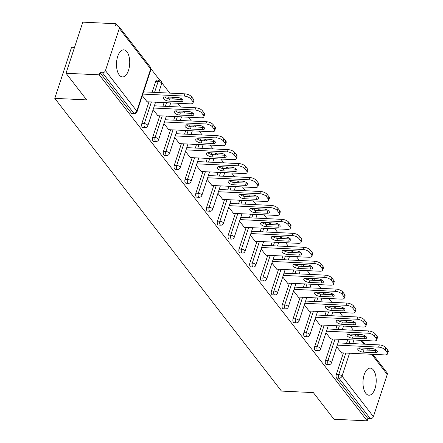 <?xml version="1.0" encoding="UTF-8"?>
<svg xmlns="http://www.w3.org/2000/svg" width="443" height="443" viewBox="0 0 443 443"><rect width="100%" height="100%" fill="white"/><g stroke="black" fill="none" stroke-linecap="round" stroke-linejoin="round"><path stroke-width="0.66" d="M373.416 370.043A13.567 6.59 92.8 0 0 370.248 368.116A13.567 6.59 92.8 0 0 363.398 377.896A13.567 6.59 92.8 0 0 365.774 393.29A13.567 6.59 92.8 0 0 368.947 395.217A13.567 6.59 92.8 0 0 375.797 385.438A13.567 6.59 92.8 0 0 373.416 370.043M126.931 51.765A13.567 6.59 92.8 0 0 123.758 49.837A13.567 6.59 92.8 0 0 116.908 59.617A13.567 6.59 92.8 0 0 119.283 75.005A13.567 6.59 92.8 0 0 122.456 76.932A13.567 6.59 92.8 0 0 129.306 67.153A13.567 6.59 92.8 0 0 126.931 51.765M74.518 47.401L71.567 47.257L54.766 98.363L281.455 391.075L313.339 392.609L333.972 419.25L367.219 420.85L99.265 74.856L66.018 73.256L82.819 22.15L116.072 23.75L115.335 25.982L117.766 26.098A2.608 1.982 -37.8 0 1 119.089 26.741L150.459 67.236A2.608 1.982 -37.8 0 1 150.67 68.947L119.305 28.446A2.608 1.982 -37.8 0 0 119.089 26.741M353.409 330.218L350.457 326.408M347.251 322.26L345.822 320.416M342.611 316.269L339.659 312.459M336.447 308.311L335.019 306.467M331.807 302.32L328.856 298.51M325.644 294.362L324.221 292.518M321.009 288.376L318.057 284.567M314.846 280.419L313.417 278.575M310.205 274.427L307.254 270.618M304.042 266.47L302.613 264.626M299.407 260.478L296.456 256.669M293.244 252.521L291.815 250.677M288.603 246.535L285.652 242.725M282.44 238.578L281.012 236.734M277.8 232.586L274.848 228.776M271.642 224.629L270.213 222.785M267.002 218.637L264.05 214.827M260.838 210.68L259.41 208.836M256.198 204.694L253.246 200.884M250.035 196.736L248.612 194.892M245.4 190.745L242.448 186.935M239.237 182.787L237.808 180.943M234.596 176.796L231.645 172.986M228.433 168.838L227.004 166.994M223.798 162.852L220.847 159.043M217.635 154.895L216.206 153.051M212.994 148.903L210.043 145.094M206.831 140.946L205.402 139.102M202.191 134.954L199.239 131.145M196.033 126.997L194.604 125.153M191.393 121.011L188.441 117.196M185.229 113.054L183.801 111.21M180.589 107.062L177.637 103.252M174.431 99.105L173.003 97.261M169.791 93.113L161.806 82.802M159.829 80.249L151.002 68.859M117.899 26.109L116.072 23.75M105.445 70.609L136.809 111.11A2.608 1.982 -37.8 0 1 133.797 113.236A2.608 1.268 92.8 0 0 134.406 113.607L131.975 113.491A2.608 1.268 -87.2 0 1 131.366 113.12L133.797 113.236L102.433 72.735A2.608 1.982 -37.8 0 0 105.445 70.609L119.305 28.446M131.366 113.12L100.002 72.619L99.265 74.856M102.433 72.735L100.002 72.619M372.796 354.334L387.044 372.735A2.608 1.982 142.2 0 1 387.26 374.44L373.399 416.608A2.608 1.982 142.2 0 1 370.387 418.729L367.956 418.613L367.219 420.85M54.766 98.363L86.651 99.897L66.018 73.256M142.325 95.644L147.353 102.139L147.469 101.801M367.956 418.613L336.591 378.117A2.608 1.268 -87.2 0 1 336.287 374.54L343.397 352.921M346.553 343.314L347.738 339.703M349.35 334.803L349.605 334.028M325.483 360.591L327.914 360.707A2.608 1.268 -87.2 0 0 328.219 364.284A2.608 1.268 92.8 0 0 328.828 364.655L326.397 364.539A2.608 1.268 -87.2 0 1 325.788 364.168A2.608 1.268 -87.2 0 1 325.483 360.591L332.593 338.973M335.75 329.365L336.94 325.755M338.552 320.859L338.806 320.079M314.685 346.642L317.116 346.764A2.608 1.268 -87.2 0 0 317.415 350.335A2.608 1.268 92.8 0 0 318.03 350.706L315.599 350.59A2.608 1.268 -87.2 0 1 314.99 350.219A2.608 1.268 -87.2 0 1 314.685 346.642L321.79 325.029M324.952 315.422L326.137 311.806M327.748 306.91L328.003 306.13M303.881 332.699L306.312 332.815A2.608 1.268 -87.2 0 0 306.617 336.392A2.608 1.268 92.8 0 0 307.226 336.763L304.795 336.647A2.608 1.268 -87.2 0 1 304.186 336.276A2.608 1.268 -87.2 0 1 303.881 332.699L310.992 311.08M314.148 301.473L315.338 297.862M316.95 292.961L317.205 292.186M293.083 318.75L295.509 318.866A2.608 1.268 -87.2 0 0 295.813 322.443A2.608 1.268 92.8 0 0 296.422 322.814L293.997 322.698A2.608 1.268 -87.2 0 1 293.388 322.327A2.608 1.268 -87.2 0 1 293.083 318.75L300.188 297.131M303.35 287.524L304.535 283.913M306.146 279.018L306.401 278.237M282.28 304.801L284.711 304.922A2.608 1.268 -87.2 0 0 285.015 308.494A2.608 1.268 92.8 0 0 285.624 308.865L283.193 308.749A2.608 1.268 -87.2 0 1 282.584 308.378A2.608 1.268 -87.2 0 1 282.28 304.801L289.39 283.188M292.546 273.58L293.737 269.964M295.343 265.069L295.603 264.288M271.481 290.857L273.907 290.973A2.608 1.268 -87.2 0 0 274.211 294.551A2.608 1.268 92.8 0 0 274.821 294.922L272.395 294.805A2.608 1.268 -87.2 0 1 271.78 294.434A2.608 1.268 -87.2 0 1 271.481 290.857L278.586 269.239M281.748 259.631L282.933 256.021M284.544 251.12L284.799 250.345M260.678 276.908L263.109 277.025A2.608 1.268 -87.2 0 0 263.413 280.602A2.608 1.268 92.8 0 0 264.022 280.973L261.591 280.856A2.608 1.268 -87.2 0 1 260.982 280.485A2.608 1.268 -87.2 0 1 260.678 276.908L267.788 255.29M270.944 245.682L272.129 242.072M273.741 237.177L274.001 236.396M249.88 262.959L252.305 263.081A2.608 1.268 -87.2 0 0 252.61 266.653A2.608 1.268 92.8 0 0 253.219 267.024L250.788 266.907A2.608 1.268 -87.2 0 1 250.179 266.536A2.608 1.268 -87.2 0 1 249.88 262.959L256.984 241.346M260.141 231.739L261.331 228.123M262.943 223.228L263.197 222.447M239.076 249.016L241.507 249.132A2.608 1.268 -87.2 0 0 241.806 252.709A2.608 1.268 92.8 0 0 242.421 253.08L239.99 252.959A2.608 1.268 -87.2 0 1 239.381 252.593A2.608 1.268 -87.2 0 1 239.076 249.016L246.181 227.397M249.343 217.79L250.528 214.179M252.139 209.279L252.394 208.503M228.272 235.067L230.703 235.183A2.608 1.268 -87.2 0 0 231.008 238.76A2.608 1.268 92.8 0 0 231.617 239.131L229.186 239.015A2.608 1.268 -87.2 0 1 228.577 238.644A2.608 1.268 -87.2 0 1 228.272 235.067L235.383 213.448M238.539 203.841L239.729 200.23M241.341 195.335L241.596 194.555M217.474 221.118L219.905 221.24A2.608 1.268 -87.2 0 0 220.204 224.811A2.608 1.268 92.8 0 0 220.813 225.182L218.388 225.066A2.608 1.268 -87.2 0 1 217.779 224.695A2.608 1.268 -87.2 0 1 217.474 221.118L224.579 199.505M227.741 189.897L228.926 186.281M230.537 181.386L230.792 180.606M206.671 207.174L209.102 207.291A2.608 1.268 -87.2 0 0 209.406 210.868A2.608 1.268 92.8 0 0 210.015 211.239L207.584 211.117A2.608 1.268 -87.2 0 1 206.975 210.752A2.608 1.268 -87.2 0 1 206.671 207.174L213.781 185.556M216.937 175.949L218.128 172.338M219.734 167.437L219.994 166.662M195.872 193.226L198.298 193.342A2.608 1.268 -87.2 0 0 198.602 196.919A2.608 1.268 92.8 0 0 199.212 197.29L196.786 197.174A2.608 1.268 -87.2 0 1 196.177 196.803A2.608 1.268 -87.2 0 1 195.872 193.226L202.977 171.607M206.139 162L207.324 158.389M208.935 153.494L209.19 152.713M185.069 179.277L187.5 179.398A2.608 1.268 -87.2 0 0 187.804 182.97A2.608 1.268 92.8 0 0 188.413 183.341L185.982 183.225A2.608 1.268 -87.2 0 1 185.373 182.854A2.608 1.268 -87.2 0 1 185.069 179.277L192.179 157.664M195.335 148.056L196.52 144.44M198.132 139.545L198.392 138.764M174.271 165.333L176.696 165.449A2.608 1.268 -87.2 0 0 177.001 169.027A2.608 1.268 92.8 0 0 177.61 169.398L175.179 169.276A2.608 1.268 -87.2 0 1 174.57 168.91A2.608 1.268 -87.2 0 1 174.271 165.333L181.375 143.715M184.532 134.107L185.722 130.497M187.334 125.596L187.588 124.821M163.467 151.384L165.898 151.5A2.608 1.268 -87.2 0 0 166.203 155.078A2.608 1.268 92.8 0 0 166.812 155.449L164.381 155.332A2.608 1.268 -87.2 0 1 163.772 154.961A2.608 1.268 -87.2 0 1 163.467 151.384L170.577 129.766M173.734 120.158L174.919 116.548M176.53 111.653L176.785 110.872M152.663 137.435L155.094 137.552A2.608 1.268 -87.2 0 0 155.399 141.129A2.608 1.268 92.8 0 0 156.008 141.5L153.577 141.383A2.608 1.268 -87.2 0 1 152.968 141.012A2.608 1.268 -87.2 0 1 152.663 137.435L159.773 115.822M162.93 106.215L164.12 102.599M165.732 97.704L165.987 96.923M155.726 81.324A2.608 1.268 -87.2 0 1 156.894 80.061L159.319 80.177A2.608 1.268 92.8 0 0 158.157 81.44L155.726 81.324L152.132 92.266M141.865 123.492L144.296 123.608A2.608 1.268 -87.2 0 0 144.595 127.185A2.608 1.268 92.8 0 0 145.204 127.556L142.779 127.434A2.608 1.268 -87.2 0 1 142.17 127.069A2.608 1.268 -87.2 0 1 141.865 123.492L148.97 101.873M153.128 109.593L158.157 116.088L158.267 115.745M163.927 123.542L168.96 130.032L169.071 129.694M174.73 137.485L179.758 143.981L179.869 143.643M185.528 151.434L190.562 157.929L190.673 157.592M196.332 165.383L201.36 171.873L201.471 171.535M207.136 179.326L212.164 185.822L212.275 185.484M217.934 193.275L222.962 199.771L223.078 199.433M228.738 207.224L233.766 213.714L233.876 213.376M239.536 221.168L244.569 227.663L244.68 227.325M250.339 235.117L255.367 241.612L255.478 241.274M261.137 249.066L266.171 255.556L266.282 255.218M271.941 263.009L276.969 269.505L277.08 269.167M282.745 276.958L287.773 283.454L287.884 283.116M293.543 290.907L298.571 297.397L298.682 297.059M304.347 304.85L309.375 311.346L309.485 311.008M315.145 318.799L320.173 325.295L320.289 324.957M325.948 332.748L330.976 339.238L331.087 338.901M336.746 346.692L341.78 353.187L341.891 352.849M190.806 98.977L192.677 101.392L193.408 99.154L191.542 96.746L190.806 98.977A5.216 2.254 -161.8 0 0 184.172 96.076L142.84 94.088M192.677 101.392A5.216 2.254 -161.8 0 1 193.076 102.804A5.216 2.254 -161.8 0 1 190.197 103.856L147.076 101.779M165.593 96.906A4.087 1.766 -161.8 0 0 163.34 97.731A4.087 1.766 -161.8 0 0 164.874 99.863A4.087 1.766 -161.8 0 0 168.849 101.109L180.689 101.674A4.087 1.766 -161.8 0 0 182.948 100.854A4.087 1.766 -161.8 0 0 181.414 98.717A4.087 1.766 -161.8 0 0 177.438 97.477L165.593 96.906M184.172 96.076L184.908 93.844L143.571 91.856M184.908 93.844A5.216 2.254 18.2 0 1 191.542 96.746M193.408 99.154A5.216 2.254 18.2 0 1 193.812 100.567L193.076 102.804M164.691 96.934A4.087 1.766 -161.8 0 0 169.58 98.872L181.425 99.442A4.087 1.766 -161.8 0 0 182.328 99.409M201.609 112.926L203.475 115.341L204.212 113.103L202.34 110.689L201.609 112.926A5.216 2.254 -161.8 0 0 194.975 110.025L153.638 108.037M203.475 115.341A5.216 2.254 -161.8 0 1 203.88 116.747A5.216 2.254 -161.8 0 1 201 117.805L157.88 115.728M176.397 110.85A4.087 1.766 -161.8 0 0 174.138 111.675A4.087 1.766 -161.8 0 0 175.672 113.812A4.087 1.766 -161.8 0 0 179.648 115.053L191.492 115.623A4.087 1.766 -161.8 0 0 193.746 114.798A4.087 1.766 -161.8 0 0 192.212 112.666A4.087 1.766 -161.8 0 0 188.236 111.42L176.397 110.85M194.975 110.025L195.712 107.787L154.374 105.799M195.712 107.787A5.216 2.254 18.2 0 1 202.34 110.689M204.212 113.103A5.216 2.254 18.2 0 1 204.611 114.516L203.88 116.747M175.494 110.883A4.087 1.766 -161.8 0 0 180.384 112.821L192.229 113.391A4.087 1.766 -161.8 0 0 193.126 113.358M212.407 126.87L214.279 129.284L215.016 127.052L213.144 124.638L212.407 126.87A5.216 2.254 -161.8 0 0 205.779 123.974L164.442 121.986M214.279 129.284A5.216 2.254 -161.8 0 1 214.678 130.696A5.216 2.254 -161.8 0 1 211.798 131.748L168.683 129.677M187.195 124.799A4.087 1.766 -161.8 0 0 184.941 125.624A4.087 1.766 -161.8 0 0 186.475 127.761A4.087 1.766 -161.8 0 0 190.451 129.002L202.29 129.572A4.087 1.766 -161.8 0 0 204.55 128.747A4.087 1.766 -161.8 0 0 203.016 126.609A4.087 1.766 -161.8 0 0 199.04 125.369L187.195 124.799M205.779 123.974L206.51 121.736L165.173 119.748M206.51 121.736A5.216 2.254 18.2 0 1 213.144 124.638M215.016 127.052A5.216 2.254 18.2 0 1 215.414 128.464L214.678 130.696M186.293 124.832A4.087 1.766 -161.8 0 0 191.182 126.764L203.027 127.335A4.087 1.766 -161.8 0 0 203.93 127.302M223.211 140.819L225.077 143.233L225.814 140.996L223.942 138.587L223.211 140.819A5.216 2.254 -161.8 0 0 216.577 137.917L175.24 135.929M225.077 143.233A5.216 2.254 -161.8 0 1 225.481 144.645A5.216 2.254 -161.8 0 1 222.602 145.697L179.481 143.621M197.999 138.748A4.087 1.766 -161.8 0 0 195.74 139.573A4.087 1.766 -161.8 0 0 197.273 141.705A4.087 1.766 -161.8 0 0 201.249 142.951L213.094 143.515A4.087 1.766 -161.8 0 0 215.348 142.696A4.087 1.766 -161.8 0 0 213.814 140.558A4.087 1.766 -161.8 0 0 209.838 139.318L197.999 138.748M216.577 137.917L217.314 135.685L175.976 133.697M217.314 135.685A5.216 2.254 18.2 0 1 223.942 138.587M225.814 140.996A5.216 2.254 18.2 0 1 226.218 142.408L225.481 144.645M197.096 138.775A4.087 1.766 -161.8 0 0 201.986 140.713L213.831 141.284A4.087 1.766 -161.8 0 0 214.728 141.251M234.009 154.768L235.881 157.182L236.617 154.945L234.746 152.53L234.009 154.768A5.216 2.254 -161.8 0 0 227.381 151.866L186.043 149.878M235.881 157.182A5.216 2.254 -161.8 0 1 236.28 158.588A5.216 2.254 -161.8 0 1 233.4 159.646L190.285 157.57M208.797 152.691A4.087 1.766 -161.8 0 0 206.543 153.516A4.087 1.766 -161.8 0 0 208.077 155.654A4.087 1.766 -161.8 0 0 212.053 156.894L223.898 157.464A4.087 1.766 -161.8 0 0 226.151 156.639A4.087 1.766 -161.8 0 0 224.618 154.507A4.087 1.766 -161.8 0 0 220.642 153.261L208.797 152.691M227.381 151.866L228.112 149.629L186.78 147.641M228.112 149.629A5.216 2.254 18.2 0 1 234.746 152.53M236.617 154.945A5.216 2.254 18.2 0 1 237.016 156.357L236.28 158.588M207.894 152.724A4.087 1.766 -161.8 0 0 212.79 154.662L224.629 155.233A4.087 1.766 -161.8 0 0 225.531 155.2M244.813 168.711L246.685 171.125L247.415 168.894L245.549 166.479L244.813 168.711A5.216 2.254 -161.8 0 0 238.179 165.815L196.842 163.827M246.685 171.125A5.216 2.254 -161.8 0 1 247.083 172.537A5.216 2.254 -161.8 0 1 244.204 173.59L201.083 171.519M219.601 166.64A4.087 1.766 -161.8 0 0 217.347 167.465A4.087 1.766 -161.8 0 0 218.881 169.603A4.087 1.766 -161.8 0 0 222.851 170.843L234.696 171.413A4.087 1.766 -161.8 0 0 236.95 170.588A4.087 1.766 -161.8 0 0 235.416 168.451A4.087 1.766 -161.8 0 0 231.44 167.21L219.601 166.64M238.179 165.815L238.915 163.578L197.578 161.59M238.915 163.578A5.216 2.254 18.2 0 1 245.549 166.479M247.415 168.894A5.216 2.254 18.2 0 1 247.82 170.306L247.083 172.537M218.698 166.673A4.087 1.766 -161.8 0 0 223.588 168.606L235.432 169.176A4.087 1.766 -161.8 0 0 236.335 169.148M255.611 182.66L257.483 185.074L258.219 182.837L256.347 180.428L255.611 182.66A5.216 2.254 -161.8 0 0 248.983 179.758L207.645 177.77M257.483 185.074A5.216 2.254 -161.8 0 1 257.887 186.486A5.216 2.254 -161.8 0 1 255.007 187.539L211.887 185.462M230.399 180.589A4.087 1.766 -161.8 0 0 228.145 181.414A4.087 1.766 -161.8 0 0 229.679 183.546A4.087 1.766 -161.8 0 0 233.655 184.792L245.5 185.357A4.087 1.766 -161.8 0 0 247.753 184.537A4.087 1.766 -161.8 0 0 246.219 182.4A4.087 1.766 -161.8 0 0 242.243 181.159L230.399 180.589M248.983 179.758L249.719 177.527L208.382 175.539M249.719 177.527A5.216 2.254 18.2 0 1 256.347 180.428M258.219 182.837A5.216 2.254 18.2 0 1 258.618 184.249L257.887 186.486M229.502 180.617A4.087 1.766 -161.8 0 0 234.391 182.555L246.23 183.125A4.087 1.766 -161.8 0 0 247.133 183.092M266.415 196.609L268.286 199.023L269.017 196.786L267.151 194.372L266.415 196.609A5.216 2.254 -161.8 0 0 259.781 193.707L218.449 191.719M268.286 199.023A5.216 2.254 -161.8 0 1 268.685 200.43A5.216 2.254 -161.8 0 1 265.806 201.487L222.685 199.411M241.202 194.532A4.087 1.766 -161.8 0 0 238.949 195.357A4.087 1.766 -161.8 0 0 240.483 197.495A4.087 1.766 -161.8 0 0 244.458 198.735L256.298 199.306A4.087 1.766 -161.8 0 0 258.557 198.481A4.087 1.766 -161.8 0 0 257.018 196.349A4.087 1.766 -161.8 0 0 253.047 195.103L241.202 194.532M259.781 193.707L260.517 191.47L219.18 189.482M260.517 191.47A5.216 2.254 18.2 0 1 267.151 194.372M269.017 196.786A5.216 2.254 18.2 0 1 269.422 198.198L268.685 200.43M240.3 194.566A4.087 1.766 -161.8 0 0 245.189 196.504L257.034 197.074A4.087 1.766 -161.8 0 0 257.937 197.041M277.218 210.558L279.084 212.967L279.821 210.735L277.949 208.321L277.218 210.558A5.216 2.254 -161.8 0 0 270.584 207.656L229.247 205.668M279.084 212.967A5.216 2.254 -161.8 0 1 279.489 214.379A5.216 2.254 -161.8 0 1 276.609 215.431L233.489 213.36M252.006 208.481A4.087 1.766 -161.8 0 0 249.747 209.306A4.087 1.766 -161.8 0 0 251.281 211.444A4.087 1.766 -161.8 0 0 255.257 212.684L267.101 213.255A4.087 1.766 -161.8 0 0 269.355 212.43A4.087 1.766 -161.8 0 0 267.821 210.292A4.087 1.766 -161.8 0 0 263.845 209.052L252.006 208.481M270.584 207.656L271.321 205.419L229.983 203.431M271.321 205.419A5.216 2.254 18.2 0 1 277.949 208.321M279.821 210.735A5.216 2.254 18.2 0 1 280.22 212.147L279.489 214.379M251.103 208.515A4.087 1.766 -161.8 0 0 255.993 210.447L267.838 211.018A4.087 1.766 -161.8 0 0 268.735 210.99M288.016 224.501L289.888 226.916L290.619 224.684L288.753 222.27L288.016 224.501A5.216 2.254 -161.8 0 0 281.388 221.6L240.051 219.612M289.888 226.916A5.216 2.254 -161.8 0 1 290.287 228.328A5.216 2.254 -161.8 0 1 287.407 229.38L244.292 227.303M262.804 222.43A4.087 1.766 -161.8 0 0 260.55 223.255A4.087 1.766 -161.8 0 0 262.084 225.387A4.087 1.766 -161.8 0 0 266.06 226.633L277.899 227.198A4.087 1.766 -161.8 0 0 280.159 226.379A4.087 1.766 -161.8 0 0 278.625 224.241A4.087 1.766 -161.8 0 0 274.649 223.001L262.804 222.43M281.388 221.6L282.119 219.368L240.782 217.38M282.119 219.368A5.216 2.254 18.2 0 1 288.753 222.27M290.619 224.684A5.216 2.254 18.2 0 1 291.023 226.091L290.287 228.328M261.902 222.458A4.087 1.766 -161.8 0 0 266.791 224.396L278.636 224.966A4.087 1.766 -161.8 0 0 279.539 224.933M298.82 238.45L300.686 240.865L301.423 238.627L299.551 236.213L298.82 238.45A5.216 2.254 -161.8 0 0 292.186 235.549L250.849 233.561M300.686 240.865A5.216 2.254 -161.8 0 1 301.09 242.271A5.216 2.254 -161.8 0 1 298.211 243.329L255.09 241.252M273.608 236.374A4.087 1.766 -161.8 0 0 271.349 237.199A4.087 1.766 -161.8 0 0 272.882 239.336A4.087 1.766 -161.8 0 0 276.858 240.577L288.703 241.147A4.087 1.766 -161.8 0 0 290.957 240.322A4.087 1.766 -161.8 0 0 289.423 238.19A4.087 1.766 -161.8 0 0 285.447 236.944L273.608 236.374M292.186 235.549L292.923 233.311L251.585 231.324M292.923 233.311A5.216 2.254 18.2 0 1 299.551 236.213M301.423 238.627A5.216 2.254 18.2 0 1 301.827 240.04L301.09 242.271M272.705 236.407A4.087 1.766 -161.8 0 0 277.595 238.345L289.44 238.915A4.087 1.766 -161.8 0 0 290.337 238.882M309.618 252.399L311.49 254.808L312.226 252.576L310.355 250.162L309.618 252.399A5.216 2.254 -161.8 0 0 302.99 249.498L261.652 247.51M311.49 254.808A5.216 2.254 -161.8 0 1 311.889 256.22A5.216 2.254 -161.8 0 1 309.009 257.272L265.894 255.201M284.406 250.323A4.087 1.766 -161.8 0 0 282.152 251.148A4.087 1.766 -161.8 0 0 283.686 253.285A4.087 1.766 -161.8 0 0 287.662 254.526L299.507 255.096A4.087 1.766 -161.8 0 0 301.761 254.271A4.087 1.766 -161.8 0 0 300.227 252.133A4.087 1.766 -161.8 0 0 296.251 250.893L284.406 250.323M302.99 249.498L303.721 247.26L262.383 245.272M303.721 247.26A5.216 2.254 18.2 0 1 310.355 250.162M312.226 252.576A5.216 2.254 18.2 0 1 312.625 253.989L311.889 256.22M283.503 250.356A4.087 1.766 -161.8 0 0 288.399 252.288L300.238 252.859A4.087 1.766 -161.8 0 0 301.14 252.831M320.422 266.343L322.288 268.757L323.025 266.525L321.158 264.111L320.422 266.343A5.216 2.254 -161.8 0 0 313.788 263.441L272.451 261.453M322.288 268.757A5.216 2.254 -161.8 0 1 322.692 270.169A5.216 2.254 -161.8 0 1 319.813 271.221L276.692 269.145M295.21 264.272A4.087 1.766 -161.8 0 0 292.95 265.097A4.087 1.766 -161.8 0 0 294.49 267.229A4.087 1.766 -161.8 0 0 298.46 268.475L310.305 269.039A4.087 1.766 -161.8 0 0 312.559 268.22A4.087 1.766 -161.8 0 0 311.025 266.082A4.087 1.766 -161.8 0 0 307.049 264.842L295.21 264.272M313.788 263.441L314.524 261.209L273.187 259.221M314.524 261.209A5.216 2.254 18.2 0 1 321.158 264.111M323.025 266.525A5.216 2.254 18.2 0 1 323.429 267.932L322.692 270.169M294.307 264.299A4.087 1.766 -161.8 0 0 299.197 266.237L311.041 266.808A4.087 1.766 -161.8 0 0 311.944 266.775M331.22 280.292L333.092 282.706L333.828 280.469L331.957 278.054L331.22 280.292A5.216 2.254 -161.8 0 0 324.592 277.39L283.254 275.402M333.092 282.706A5.216 2.254 -161.8 0 1 333.496 284.118A5.216 2.254 -161.8 0 1 330.616 285.17L287.496 283.094M306.008 278.215A4.087 1.766 -161.8 0 0 303.754 279.04A4.087 1.766 -161.8 0 0 305.288 281.178A4.087 1.766 -161.8 0 0 309.264 282.418L321.109 282.988A4.087 1.766 -161.8 0 0 323.362 282.163A4.087 1.766 -161.8 0 0 321.828 280.031A4.087 1.766 -161.8 0 0 317.852 278.785L306.008 278.215M324.592 277.39L325.323 275.153L283.991 273.165M325.323 275.153A5.216 2.254 18.2 0 1 331.957 278.054M333.828 280.469A5.216 2.254 18.2 0 1 334.227 281.881L333.496 284.118M305.111 278.248A4.087 1.766 -161.8 0 0 310 280.186L321.839 280.757A4.087 1.766 -161.8 0 0 322.742 280.724M342.024 294.241L343.895 296.649L344.626 294.418L342.76 292.003L342.024 294.241A5.216 2.254 -161.8 0 0 335.39 291.339L294.052 289.351M343.895 296.649A5.216 2.254 -161.8 0 1 344.294 298.061A5.216 2.254 -161.8 0 1 341.415 299.114L298.294 297.043M316.811 292.164A4.087 1.766 -161.8 0 0 314.558 292.989A4.087 1.766 -161.8 0 0 316.092 295.127A4.087 1.766 -161.8 0 0 320.067 296.367L331.907 296.937A4.087 1.766 -161.8 0 0 334.16 296.112A4.087 1.766 -161.8 0 0 332.627 293.975A4.087 1.766 -161.8 0 0 328.656 292.734L316.811 292.164M335.39 291.339L336.126 289.102L294.789 287.114M336.126 289.102A5.216 2.254 18.2 0 1 342.76 292.003M344.626 294.418A5.216 2.254 18.2 0 1 345.031 295.83L344.294 298.061M315.909 292.197A4.087 1.766 -161.8 0 0 320.798 294.13L332.643 294.7A4.087 1.766 -161.8 0 0 333.546 294.673M352.827 308.184L354.693 310.598L355.43 308.367L353.558 305.952L352.827 308.184A5.216 2.254 -161.8 0 0 346.193 305.282L304.856 303.294M354.693 310.598A5.216 2.254 -161.8 0 1 355.098 312.01A5.216 2.254 -161.8 0 1 352.218 313.063L309.098 310.992M327.61 306.113A4.087 1.766 -161.8 0 0 325.356 306.938A4.087 1.766 -161.8 0 0 326.89 309.07A4.087 1.766 -161.8 0 0 330.866 310.316L342.71 310.881A4.087 1.766 -161.8 0 0 344.964 310.061A4.087 1.766 -161.8 0 0 343.43 307.924A4.087 1.766 -161.8 0 0 339.454 306.683L327.61 306.113M346.193 305.282L346.93 303.051L305.592 301.063M346.93 303.051A5.216 2.254 18.2 0 1 353.558 305.952M355.43 308.367A5.216 2.254 18.2 0 1 355.829 309.773L355.098 312.01M326.712 306.146A4.087 1.766 -161.8 0 0 331.602 308.079L343.441 308.649A4.087 1.766 -161.8 0 0 344.344 308.616M363.625 322.133L365.497 324.547L366.228 322.31L364.362 319.896L363.625 322.133A5.216 2.254 -161.8 0 0 356.992 319.231L315.66 317.243M365.497 324.547A5.216 2.254 -161.8 0 1 365.896 325.959A5.216 2.254 -161.8 0 1 363.016 327.012L319.896 324.935M338.413 320.056A4.087 1.766 -161.8 0 0 336.159 320.882A4.087 1.766 -161.8 0 0 337.693 323.019A4.087 1.766 -161.8 0 0 341.669 324.259L353.508 324.83A4.087 1.766 -161.8 0 0 355.768 324.005A4.087 1.766 -161.8 0 0 354.234 321.873A4.087 1.766 -161.8 0 0 350.258 320.627L338.413 320.056M356.992 319.231L357.728 316.994L316.391 315.006M357.728 316.994A5.216 2.254 18.2 0 1 364.362 319.896M366.228 322.31A5.216 2.254 18.2 0 1 366.632 323.722L365.896 325.959M337.511 320.09A4.087 1.766 -161.8 0 0 342.4 322.028L354.245 322.598A4.087 1.766 -161.8 0 0 355.148 322.565M374.429 336.082L376.295 338.491L377.032 336.259L375.16 333.845L374.429 336.082A5.216 2.254 -161.8 0 0 367.795 333.18L326.458 331.192M376.295 338.491A5.216 2.254 -161.8 0 1 376.7 339.903A5.216 2.254 -161.8 0 1 373.82 340.955L330.7 338.884M349.217 334.005A4.087 1.766 -161.8 0 0 346.958 334.83A4.087 1.766 -161.8 0 0 348.491 336.968A4.087 1.766 -161.8 0 0 352.467 338.208L364.312 338.779A4.087 1.766 -161.8 0 0 366.566 337.954A4.087 1.766 -161.8 0 0 365.032 335.816A4.087 1.766 -161.8 0 0 361.056 334.576L349.217 334.005M367.795 333.18L368.532 330.943L327.194 328.955M368.532 330.943A5.216 2.254 18.2 0 1 375.16 333.845M377.032 336.259A5.216 2.254 18.2 0 1 377.43 337.671L376.7 339.903M348.314 334.039A4.087 1.766 -161.8 0 0 353.204 335.971L365.049 336.542A4.087 1.766 -161.8 0 0 365.946 336.514M385.227 350.025L387.099 352.44L387.835 350.208L385.964 347.794L385.227 350.025A5.216 2.254 -161.8 0 0 378.599 347.124L337.261 345.136M387.099 352.44A5.216 2.254 -161.8 0 1 387.498 353.852A5.216 2.254 -161.8 0 1 384.618 354.904L341.503 352.833M360.015 347.954A4.087 1.766 -161.8 0 0 357.761 348.779A4.087 1.766 -161.8 0 0 359.295 350.911A4.087 1.766 -161.8 0 0 363.271 352.157L375.11 352.722A4.087 1.766 -161.8 0 0 377.37 351.903A4.087 1.766 -161.8 0 0 375.836 349.765A4.087 1.766 -161.8 0 0 371.86 348.525L360.015 347.954M378.599 347.124L379.33 344.892L337.992 342.904M379.33 344.892A5.216 2.254 18.2 0 1 385.964 347.794M387.835 350.208A5.216 2.254 18.2 0 1 388.234 351.615L387.498 353.852M359.112 347.988A4.087 1.766 -161.8 0 0 364.008 349.92L375.847 350.491A4.087 1.766 -161.8 0 0 376.749 350.457M134.406 113.607A2.608 2.608 0 0 0 137.009 111.813A2.608 1.13 18.2 0 0 136.809 111.11L150.67 68.947A2.608 1.13 18.2 0 1 150.875 69.651A2.608 2.608 0 0 0 150.459 67.236M387.26 374.44L371.649 354.278M368.438 350.136L367.009 348.292M363.797 344.145L360.846 340.335M357.634 336.187L356.205 334.343M355.768 334.321L355.197 336.071M353.902 339.997L352.717 343.613M349.56 353.215L342.035 376.107L373.399 416.608M370.387 418.729L339.022 378.233L336.591 378.117M336.287 374.54L338.718 374.656A2.608 1.13 -161.8 0 1 342.035 376.107A2.608 1.982 142.2 0 1 339.022 378.233A2.608 1.268 -87.2 0 1 338.718 374.656L345.822 353.038M145.204 127.556A2.608 2.608 0 0 0 147.812 125.762A2.608 1.13 18.2 0 0 147.608 125.059A2.608 1.13 -161.8 0 0 144.296 123.608L151.401 101.99M154.557 92.382L158.157 81.44A2.608 1.13 -161.8 0 1 161.474 82.891A2.608 1.13 18.2 0 1 161.673 83.6A2.608 2.608 0 0 0 159.319 80.177M156.008 141.5A2.608 2.608 0 0 0 158.611 139.711A2.608 1.13 18.2 0 0 158.411 139.002A2.608 1.13 -161.8 0 0 155.094 137.552L162.204 115.939M165.361 106.331L166.546 102.721M167.903 98.595L168.418 97.039M166.812 155.449A2.608 2.608 0 0 0 169.414 153.655A2.608 1.13 18.2 0 0 169.215 152.951A2.608 1.13 -161.8 0 0 165.898 151.5L173.003 129.882M176.164 120.274L177.35 116.664M178.706 112.544L179.216 110.988M177.61 169.398A2.608 2.608 0 0 0 180.212 167.604A2.608 1.13 18.2 0 0 180.013 166.9A2.608 1.13 -161.8 0 0 176.696 165.449L183.806 143.831M186.963 134.223L188.153 130.613M189.504 126.493L190.019 124.937M188.413 183.341A2.608 2.608 0 0 0 191.016 181.552A2.608 1.13 18.2 0 0 190.817 180.844A2.608 1.13 -161.8 0 0 187.5 179.398L194.604 157.78M197.766 148.172L198.951 144.562M200.308 140.437L200.817 138.88M199.212 197.29A2.608 2.608 0 0 0 201.814 195.496A2.608 1.13 18.2 0 0 201.615 194.793A2.608 1.13 -161.8 0 0 198.298 193.342L205.408 171.723M208.564 162.116L209.755 158.505M211.106 154.386L211.621 152.829M210.015 211.239A2.608 2.608 0 0 0 212.618 209.445A2.608 1.13 18.2 0 0 212.418 208.742A2.608 1.13 -161.8 0 0 209.102 207.291L216.206 185.672M219.368 176.065L220.553 172.454M221.91 168.334L222.419 166.778M220.813 225.182A2.608 2.608 0 0 0 223.422 223.394A2.608 1.13 18.2 0 0 223.217 222.685A2.608 1.13 -161.8 0 0 219.905 221.24L227.01 199.621M230.166 190.014L231.357 186.403M232.713 182.278L233.223 180.722M231.617 239.131A2.608 2.608 0 0 0 234.22 237.343A2.608 1.13 18.2 0 0 234.02 236.634A2.608 1.13 -161.8 0 0 230.703 235.183L237.813 213.565M240.97 203.957L242.155 200.347M243.512 196.227L244.027 194.671M242.421 253.08A2.608 2.608 0 0 0 245.023 251.286A2.608 1.13 18.2 0 0 244.818 250.583A2.608 1.13 -161.8 0 0 241.507 249.132L248.612 227.514M251.774 217.906L252.959 214.296M254.315 210.176L254.825 208.62M253.219 267.024A2.608 2.608 0 0 0 255.821 265.235A2.608 1.13 18.2 0 0 255.622 264.526A2.608 1.13 -161.8 0 0 252.305 263.081L259.415 241.463M262.572 231.855L263.762 228.245M265.113 224.119L265.628 222.563M264.022 280.973A2.608 2.608 0 0 0 266.625 279.184A2.608 1.13 18.2 0 0 266.426 278.475A2.608 1.13 -161.8 0 0 263.109 277.025L270.213 255.406M273.375 245.799L274.56 242.188M275.917 238.068L276.426 236.512M274.821 294.922A2.608 2.608 0 0 0 277.423 293.128A2.608 1.13 18.2 0 0 277.224 292.424A2.608 1.13 -161.8 0 0 273.907 290.973L281.017 269.355M284.173 259.748L285.364 256.137M286.715 252.017L287.23 250.461M285.624 308.865A2.608 2.608 0 0 0 288.227 307.077A2.608 1.13 18.2 0 0 288.028 306.368A2.608 1.13 -161.8 0 0 284.711 304.922L291.815 283.304M294.977 273.696L296.162 270.086M297.519 265.961L298.028 264.405M296.422 322.814A2.608 2.608 0 0 0 299.031 321.025A2.608 1.13 18.2 0 0 298.826 320.317A2.608 1.13 -161.8 0 0 295.509 318.866L302.619 297.247M305.775 287.64L306.966 284.029M308.317 279.91L308.832 278.354M307.226 336.763A2.608 2.608 0 0 0 309.829 334.969A2.608 1.13 18.2 0 0 309.629 334.266A2.608 1.13 -161.8 0 0 306.312 332.815L313.422 311.196M316.579 301.589L317.764 297.978M319.121 293.859L319.63 292.302M318.03 350.706A2.608 2.608 0 0 0 320.632 348.918A2.608 1.13 18.2 0 0 320.427 348.215A2.608 1.13 -161.8 0 0 317.116 346.764L324.221 325.145M327.383 315.538L328.568 311.927M329.924 307.807L330.434 306.246M328.828 364.655A2.608 2.608 0 0 0 331.43 362.867A2.608 1.13 18.2 0 0 331.231 362.158A2.608 1.13 -161.8 0 0 327.914 360.707L335.024 339.089M338.181 329.481L339.371 325.871M340.722 321.751L341.237 320.195M348.984 343.43L350.169 339.82M351.526 335.7L352.035 334.144M172.482 97.238A2.608 1.13 18.2 0 1 172.477 97.543A2.608 2.608 0 0 0 172.554 97.238M183.28 111.182A2.608 1.13 18.2 0 1 183.275 111.492A2.608 2.608 0 0 0 183.358 111.187M194.084 125.131A2.608 1.13 18.2 0 1 194.078 125.441A2.608 2.608 0 0 0 194.156 125.136M204.882 139.08A2.608 1.13 18.2 0 1 204.876 139.384A2.608 2.608 0 0 0 204.959 139.08M215.686 153.023A2.608 1.13 18.2 0 1 215.68 153.333A2.608 2.608 0 0 0 215.758 153.029M226.489 166.972A2.608 1.13 18.2 0 1 226.484 167.282A2.608 2.608 0 0 0 226.561 166.978M237.287 180.921A2.608 1.13 18.2 0 1 237.282 181.226A2.608 2.608 0 0 0 237.365 180.921M248.091 194.865A2.608 1.13 18.2 0 1 248.086 195.175A2.608 2.608 0 0 0 248.163 194.87M258.889 208.814A2.608 1.13 18.2 0 1 258.884 209.124A2.608 2.608 0 0 0 258.967 208.819M269.693 222.763A2.608 1.13 18.2 0 1 269.687 223.067A2.608 2.608 0 0 0 269.765 222.763M280.491 236.706A2.608 1.13 18.2 0 1 280.485 237.016A2.608 2.608 0 0 0 280.569 236.712M291.295 250.655A2.608 1.13 18.2 0 1 291.289 250.965A2.608 2.608 0 0 0 291.367 250.66M302.098 264.604A2.608 1.13 18.2 0 1 302.087 264.908A2.608 2.608 0 0 0 302.17 264.604M312.896 278.547A2.608 1.13 18.2 0 1 312.891 278.857A2.608 2.608 0 0 0 312.974 278.553M323.7 292.496A2.608 1.13 18.2 0 1 323.695 292.806A2.608 2.608 0 0 0 323.772 292.502M334.498 306.445A2.608 1.13 18.2 0 1 334.493 306.75A2.608 2.608 0 0 0 334.576 306.445M345.302 320.389A2.608 1.13 18.2 0 1 345.296 320.699A2.608 2.608 0 0 0 345.374 320.394M168.849 101.109L169.58 98.872M180.689 101.674L181.425 99.442M179.648 115.053L180.384 112.821M191.492 115.623L192.229 113.391M190.451 129.002L191.182 126.764M202.29 129.572L203.027 127.335M201.249 142.951L201.986 140.713M213.094 143.515L213.831 141.284M212.053 156.894L212.79 154.662M223.898 157.464L224.629 155.233M222.851 170.843L223.588 168.606M234.696 171.413L235.432 169.176M233.655 184.792L234.391 182.555M245.5 185.357L246.23 183.125M244.458 198.735L245.189 196.504M256.298 199.306L257.034 197.074M255.257 212.684L255.993 210.447M267.101 213.255L267.838 211.018M266.06 226.633L266.791 224.396M277.899 227.198L278.636 224.966M276.858 240.577L277.595 238.345M288.703 241.147L289.44 238.915M287.662 254.526L288.399 252.288M299.507 255.096L300.238 252.859M298.46 268.475L299.197 266.237M310.305 269.039L311.041 266.808M309.264 282.418L310 280.186M321.109 282.988L321.839 280.757M320.067 296.367L320.798 294.13M331.907 296.937L332.643 294.7M330.866 310.316L331.602 308.079M342.71 310.881L343.441 308.649M341.669 324.259L342.4 322.028M353.508 324.83L354.245 322.598M352.467 338.208L353.204 335.971M364.312 338.779L365.049 336.542M363.271 352.157L364.008 349.92M375.11 352.722L375.847 350.491M357.357 334.399L358.786 336.243M361.997 340.39L364.949 344.2M368.155 348.348L369.584 350.191M137.009 111.813L150.875 69.651M147.812 125.762L155.559 102.189M158.721 92.581L161.673 83.6M158.611 139.711L166.363 116.138M169.519 106.53L170.71 102.92M172 98.988L172.477 97.543M169.414 153.655L177.161 130.081M180.323 120.479L181.508 116.863M182.804 112.937L183.275 111.492M180.212 167.604L187.965 144.03M191.121 134.423L192.312 130.812M193.602 126.881L194.078 125.441M191.016 181.552L198.769 157.979M201.925 148.372L203.11 144.761M204.406 140.83L204.876 139.384M201.814 195.496L209.567 171.923M212.723 162.321L213.914 158.705M215.204 154.779L215.68 153.333M212.618 209.445L220.37 185.872M223.527 176.264L224.717 172.654M226.008 168.722L226.484 167.282M223.422 223.394L231.168 199.821M234.33 190.213L235.515 186.603M236.806 182.671L237.282 181.226M234.22 237.343L241.972 213.764M245.129 204.162L246.319 200.546M247.609 196.62L248.086 195.175M245.023 251.286L252.77 227.713M255.932 218.106L257.117 214.495M258.413 210.563L258.884 209.124M255.821 265.235L263.574 241.662M266.73 232.054L267.921 228.444M269.211 224.512L269.687 223.067M266.625 279.184L274.372 255.605M277.534 246.003L278.719 242.387M280.015 238.461L280.485 237.016M277.423 293.128L285.176 269.554M288.332 259.947L289.523 256.336M290.813 252.405L291.289 250.965M288.227 307.077L295.979 283.503M299.136 273.896L300.321 270.285M301.617 266.354L302.087 264.908M299.031 321.025L306.777 297.447M309.939 287.845L311.124 284.229M312.415 280.303L312.891 278.857M309.829 334.969L317.581 311.396M320.738 301.788L321.928 298.178M323.218 294.246L323.695 292.806M320.632 348.918L328.379 325.345M331.541 315.737L332.726 312.127M334.016 308.195L334.493 306.75M331.43 362.867L339.183 339.294M342.339 329.686L343.53 326.07M344.82 322.144L345.296 320.699"/></g></svg>
